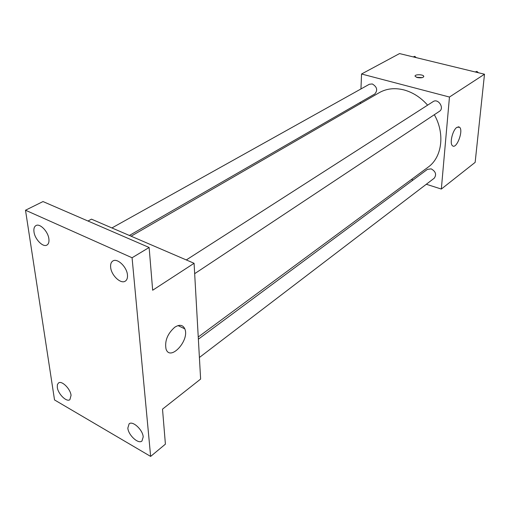 <?xml version="1.0" encoding="UTF-8"?>
<svg xmlns="http://www.w3.org/2000/svg" width="510" height="510" viewBox="0 0 510 510"><rect width="100%" height="100%" fill="white"/><g stroke="black" fill="none" stroke-linecap="round" stroke-linejoin="round"><path stroke-width="0.76" d="M360.952 88.957L361.545 74.001L399.54 53.582L484.5 74.224L475.148 162.371L441.335 189.057L426.315 184.257M360.372 103.594L360.423 102.274M427.616 105.149C420.756 97.448 412.883 92.374 403.996 89.932C394.797 87.637 386.561 88.549 379.281 92.661L131.089 236.194M198.243 336.995L428.119 167.159C442.017 157.431 445.236 133.76 434.322 114.705M413.055 180.017L411.417 179.494M361.545 74.001L449.457 97.04L441.335 189.057M199.404 357.478L434.195 178.239C436.758 174.618 435.75 171.487 431.179 168.861L427.418 169.365L198.371 339.195M129.387 235.467L374.799 93.987C377.929 90.206 377.088 86.859 372.287 83.952L369.367 84.258L111.913 227.951M186.303 259.941L433.143 101.605C438.154 98.041 444.739 108.145 439.461 111.301L194.667 273.672M449.457 97.04L484.5 74.224M456.89 127.353L459.497 127.162C463.845 130.292 456.45 149.806 452.466 145.713C449.367 143.539 452.612 129.999 456.89 127.353M417.276 77.558L415.14 76.334C414.05 74.281 423.09 74.192 423.759 76.251C423.434 77.737 421.273 78.17 417.276 77.558M416.44 77.29L422.286 77.622M87.981 221.021L91.462 219.153L194.08 263.287L200.621 379.064L162.511 409.141L165.406 444.153L150.641 456.418L54.525 399.936L25.5 210.222L43.006 201.558L149.13 247.484L152.668 290.241L194.08 263.287M25.5 210.222L132.071 257.754L149.13 247.484M132.071 257.754L150.641 456.418M174.739 327.254C179.507 324.239 182.86 324.768 184.798 328.848C189.937 340.215 170.13 361.902 166.024 349.025C164.596 340.967 167.503 333.706 174.739 327.254M127.838 428.062L129.107 423.848C132.664 420.463 142.825 429.828 143.202 436.911L141.971 441.003C138.382 444.433 128.291 435.138 127.838 428.062M110.644 267.265C110.37 264.218 111.11 262.121 112.863 260.986C117.332 257.805 126.977 267.023 127.462 275.011C127.698 277.969 126.977 280.009 125.301 281.131C120.813 284.389 111.218 275.26 110.644 267.265M33.998 231.954C33.571 228.722 34.24 226.587 35.993 225.56C39.907 223.106 48.068 231.47 48.877 238.814C49.26 241.969 48.609 244.06 46.914 245.074C42.993 247.579 34.878 239.305 33.998 231.954M57.305 387.409L57.375 384.674L58.497 382.965C61.716 380.256 70.38 388.747 71.062 395.333L69.883 399.674C66.644 402.415 58.044 393.994 57.305 387.409M475.218 71.967L476.914 71.4L478.418 72.745M484.111 77.89L483.142 87.051M475.798 72.114L476.914 71.4M477.252 142.558L476.34 151.119M413.24 56.91L414.789 56.342L416.211 57.636M413.597 56.999L414.789 56.342M423.714 76.819L423.759 76.251M458.158 126.786L459.497 127.162M178.028 325.59L184.798 328.848"/></g></svg>
